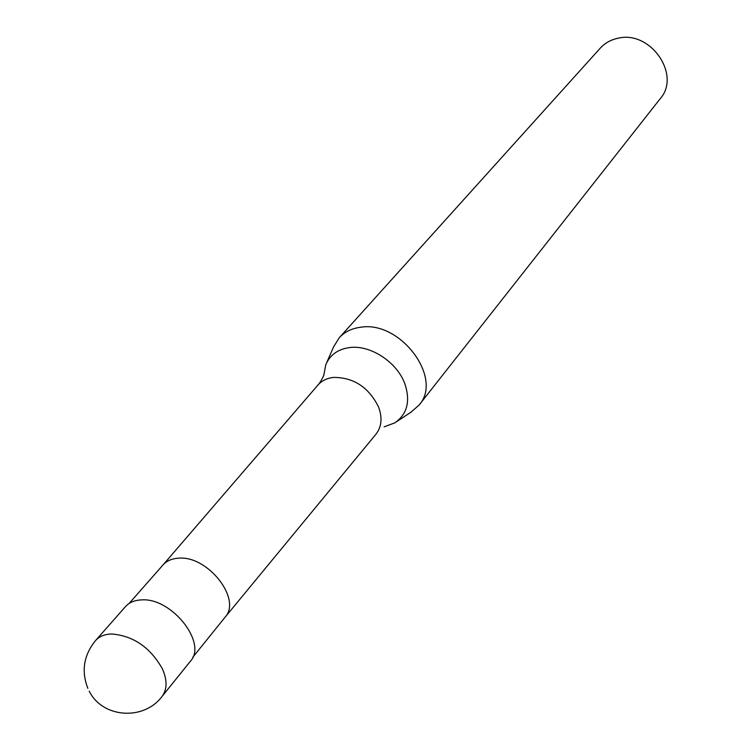 <?xml version="1.0" encoding="UTF-8"?>
<svg xmlns="http://www.w3.org/2000/svg" width="751" height="751" viewBox="0 0 751 751"><rect width="100%" height="100%" fill="white"/><g stroke="black" fill="none" stroke-linecap="round" stroke-linejoin="round"><path stroke-width="1.13" d="M89.2 691.108C102.389 718.05 143.638 721.026 161.972 696.553L190.36 661.293C207.727 643.109 171.481 597.298 141.404 599.908C134.542 600.199 129.238 602.443 125.473 606.62L95.537 640.575C83.708 655.219 81.146 671.15 87.858 688.348M384.09 426.859L394.782 422.869C407.22 414.252 410.59 401.269 404.892 383.902C397.157 362.207 370.478 344.7 349.684 347.553C337.95 349.159 329.98 354.885 325.784 364.733L323.662 375.941M396.303 421.865L411.107 412.111L419.105 405.024C443.503 378.307 400.443 320.377 360.621 327.248C351.75 328.375 344.625 331.876 339.255 337.734L333.622 346.821L326.516 363.062M419.105 405.024L660.242 98.663C681.354 74.94 650.507 30.181 618.167 38.207C610.967 39.672 605.006 42.985 600.284 48.139L339.255 337.734M161.972 696.553C167.257 689.484 167.398 680.246 162.385 668.831C150.219 647.353 133.293 635.731 111.608 633.985C104.661 634.201 99.301 636.397 95.537 640.575M224.934 617.378L225.075 617.2C242.113 599.279 207.689 555.271 178.56 558.19C171.913 558.575 166.741 560.819 163.042 564.93L162.892 565.099M225.018 617.284L376.167 433.956C381.639 426.699 382.466 417.763 378.626 407.155C368.854 387.356 353.852 377.443 333.613 377.406C327.089 378.138 321.888 380.654 318.011 384.953L162.976 565.005M163.042 564.93L129.059 603.513M323.474 375.904C322.395 378.87 318.246 385.376 318.011 384.953M225.075 617.2L192.819 657.238"/></g></svg>
